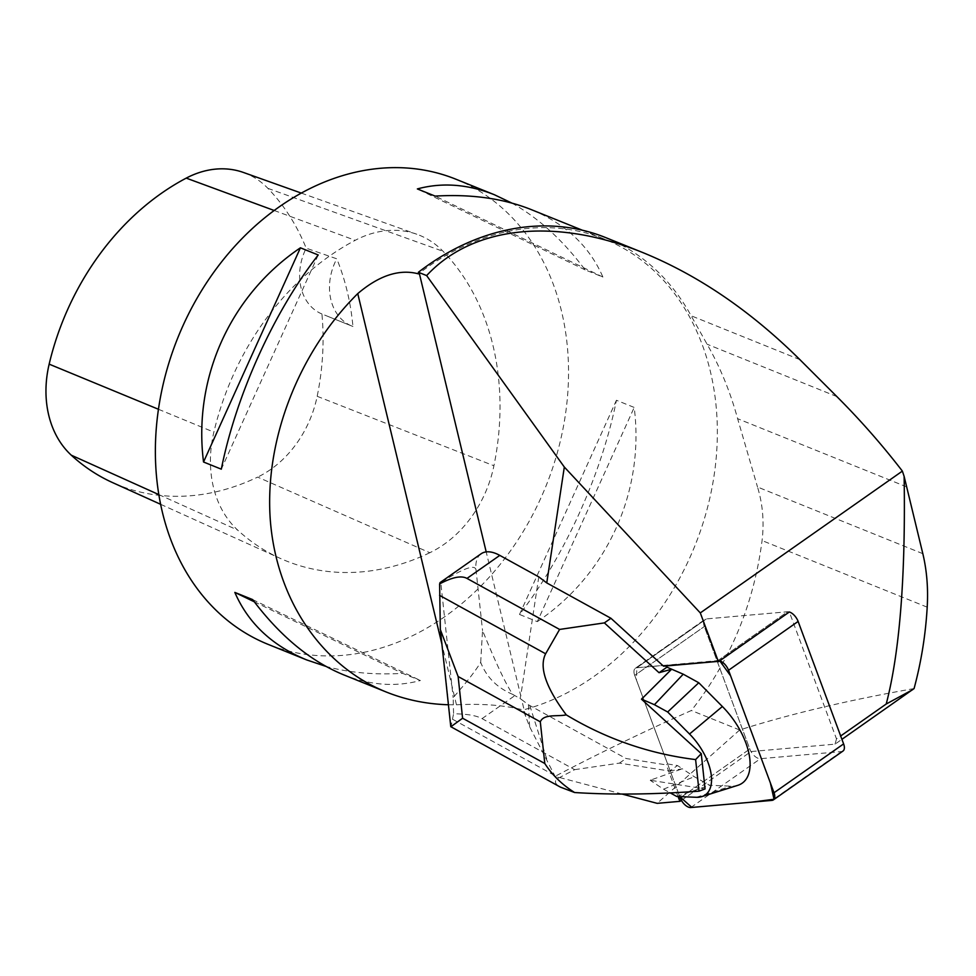 <?xml version="1.0" encoding="UTF-8"?>
<svg xmlns="http://www.w3.org/2000/svg" width="976" height="976" viewBox="0 0 976 976"><rect width="100%" height="100%" fill="white"/><g stroke="black" fill="none" stroke-linecap="round" stroke-linejoin="round"><path stroke-width="0.73" stroke-dasharray="4.88 3.66" d="M842.983 751.044A9.955 5.173 54.9 0 1 841.519 751.557L760.414 758.706A9.955 5.173 54.9 0 1 749.8 749.031L704.306 626.555A9.955 5.173 54.9 0 1 704.94 619.418A9.955 5.173 54.9 0 1 706.404 618.906L787.51 611.757A9.955 5.173 54.9 0 1 789.34 611.989L836.493 738.905L840.678 735.977M678.052 796.526L666.303 764.891L667.621 763.964L634.717 675.392L704.306 626.555L634.717 675.392A9.955 5.173 54.9 0 1 635.352 668.255A9.955 5.173 54.9 0 1 636.816 667.743L719.751 660.825A9.955 5.173 -125.1 0 0 717.921 660.593L636.816 667.743A9.955 5.173 -125.1 0 0 635.352 668.255A9.955 5.173 -125.1 0 0 634.717 675.392L679.735 796.599L636.437 680.04L636.828 667.743L664.851 665.278L663.534 666.193M538.789 576.877L520.757 695.864L486.194 551.891M681.407 800.393L750.995 751.569L835.053 744.151L841.922 739.332M914.073 688.568C847.571 700.353 789.438 714.164 739.662 729.987L657.177 803.346M622.102 794.061L555.076 776.323L529.639 726.766L523.173 709.93A250.82 198.457 112 0 0 564.189 694.326A250.82 198.457 112 0 0 716.213 457.732A250.82 198.457 112 0 0 604.583 239.181A250.82 198.457 112 0 0 418.484 273.866M525.698 716.457L521.66 699.633L528.443 704.77L626.019 758.498L666.303 764.891M528.443 704.77L529.639 726.766M922.832 553.685L757.51 487.012C762.756 504.153 764.269 522.014 762.073 540.57C753.753 604.51 730.194 661.167 691.374 710.504C643.989 731.512 598.556 753.46 555.076 776.323M605.584 237.558A252.699 199.946 -68 0 1 691.13 315.76L707.088 344.223C720.105 366.976 730.28 391.803 737.624 418.692L757.51 487.012M521.66 699.633L520.013 698.45L520.757 695.864M448.411 704.757L456.475 704.818C481.888 703.464 504.116 705.172 523.173 709.93M480.68 662.338L482.547 630.569C496.101 663.631 506.19 684.92 512.803 694.412C497.211 687.909 486.499 677.21 480.68 662.338C475.605 670.793 466.43 682.553 453.157 697.608L453.572 713.773C466.931 713.92 476.434 715.542 482.059 718.629L574.669 769.661L558.967 777.848C553.831 780.605 554.319 783.704 560.431 787.132M455.792 179.169A250.82 198.457 -68 0 1 567.41 397.72A250.82 198.457 -68 0 1 415.398 634.302A250.82 198.457 -68 0 1 268.144 644.38M537.312 621.639C607.365 574.388 644.819 491.599 634.205 407.443L616.429 400.27C601.655 474.19 564.201 556.979 519.525 614.465L537.312 621.639L634.205 407.443M343.418 674.733C369.928 685.286 395.573 687.214 420.375 680.516L402.588 673.342C374.772 675.038 349.213 672.72 325.911 666.388M511.827 203.057C538.447 217.904 562.871 240.169 585.124 269.864L602.9 277.038C589.528 246.257 565.58 223.748 531.054 209.523M429.83 552.721A250.82 198.457 -68 0 1 280.368 558.431A250.82 198.457 -68 0 1 237.693 530.114A106.591 84.339 -68 0 1 213.866 432.136A250.82 198.457 -68 0 1 355.203 240.316A106.591 84.339 -68 0 1 416.801 234.24A106.591 84.339 -68 0 1 443.104 251.332A250.82 198.457 -68 0 1 493.917 465.759A106.591 84.339 -68 0 1 429.83 552.721L257.64 477.105A243.256 192.467 -68 0 1 112.679 482.644M243.463 172.471A99.04 78.361 -68 0 1 267.9 188.356A243.256 192.467 -68 0 1 306.183 248.16L336.769 258.811A244.573 193.516 112 0 1 352.946 326.484A50.166 39.687 -68 0 1 352.043 326.13A50.166 39.687 -68 0 1 336.769 258.811M352.946 326.484L321.921 313.979A243.256 192.467 -68 0 1 317.176 396.305A99.04 78.361 -68 0 1 257.64 477.105M321.921 313.979A50.166 39.687 -68 0 1 306.183 248.16M519.525 614.465L616.429 400.27M252.625 599.581L420.375 680.516M254.272 601.789L402.588 673.342M318.213 254.98L221.308 469.175M602.9 277.038L435.15 196.103M585.124 269.864L417.362 188.929M717.921 660.593L787.51 611.757A9.955 5.173 54.9 0 1 789.34 611.989M835.053 744.151L836.493 738.905M716.604 661.521L787.51 611.757L706.404 618.906L636.816 667.743L706.404 618.906A9.955 5.173 54.9 0 0 704.94 619.418L635.352 668.255L704.94 619.418A9.955 5.173 54.9 0 0 704.306 626.555L749.8 749.031L680.211 797.868L749.8 749.031A9.955 5.173 54.9 0 0 750.995 751.569M739.662 729.987L691.374 710.504M665.656 666.01L664.851 665.278M481.119 553.782A37.625 19.569 -125.1 0 0 476.02 569.862L482.547 630.569M512.803 694.412A37.625 19.569 -125.1 0 0 514.852 695.62L520.013 698.45M667.621 763.964L677.503 765.538L682.346 768.771L650.199 780.239L705.05 788.925M574.669 769.661L619.443 763.11L669.609 771.064L677.503 765.538M619.443 763.11L626.019 758.498M669.609 771.064L682.346 768.771L694.253 776.713L709.784 785.277L730.926 786.168A56.437 29.353 -125.1 0 0 737.783 785.338M476.02 569.862C475.044 564.043 463.295 568.288 440.798 582.587L453.157 697.608M439.932 623.737L450.997 726.656L453.572 713.773M651.212 779.824L650.26 780.336L663.509 789.181L694.253 776.713M676.746 796.477L709.784 785.277M663.509 789.181L670.305 792.927M690.825 807.53L760.414 758.706M841.519 751.557L771.931 800.393M529.761 705.465L547.17 760.316M456.475 704.818L441.896 644.123M158.868 494.625L237.693 530.114M158.466 409.273L213.866 432.136M274.146 210.474L355.203 240.316M267.9 188.356L443.104 251.332M317.176 396.305L493.917 465.759M927.2 607.17L762.073 540.57M906.802 486.926L737.624 418.692M836.859 396.573L707.088 344.223M799.856 359.607L691.13 315.76M482.059 718.629L514.852 695.62M452.901 719.422L558.967 777.848M696.327 797.294L730.926 786.168M582.294 230.19L604.583 239.181M160.662 504.324L280.368 558.431M301.267 193.077L416.801 234.24M328.741 316.736L352.043 326.13M440.542 631.448L440.335 629.544"/><path stroke-width="1.46" d="M840.678 735.977L886.22 704.013C899.738 652.2 905.704 576.34 904.13 476.398L902.373 471.103L700.292 612.916L718.434 661.74L789.34 611.989A9.955 5.173 54.9 0 1 798.124 621.431L843.618 743.907A9.955 5.173 54.9 0 1 842.983 751.044L773.395 799.881A9.955 5.173 -125.1 0 0 774.029 792.744L728.535 670.268A9.955 5.173 -125.1 0 0 719.751 660.825L730.597 675.819L770.357 782.862L774.029 799.259L750.971 802.235L691.899 807.445L679.735 796.599L680.211 797.868A9.955 5.173 -125.1 0 0 690.825 807.53L771.931 800.393A9.955 5.173 -125.1 0 0 773.395 799.881M718.434 661.74A9.955 5.173 -125.1 0 0 716.604 661.521L663.534 666.193L610.939 618.284L546.755 582.916L538.789 576.877L499.785 555.393A37.625 19.569 -125.1 0 0 481.119 553.782L439.981 582.66M700.292 612.916L564.323 467.04L546.755 582.916M564.323 467.04L426.634 275.586L418.375 272.267A252.699 199.946 -68 0 1 605.584 237.558L643.428 252.821C555.649 217.062 472.872 225.749 426.634 275.586M902.373 471.103C882.097 444.812 860.259 419.961 836.859 396.573L799.856 359.607C750.849 311.1 698.706 275.5 643.428 252.821M681.407 800.393L680.089 801.32L657.177 803.346L622.102 794.061M904.13 476.398L922.832 553.685C926.834 570.496 928.298 588.321 927.2 607.17C925.59 634.937 921.21 662.07 914.073 688.568L841.922 739.332M680.211 797.868L678.893 798.795A9.955 5.173 -125.1 0 0 680.089 801.32M678.893 798.795L678.052 796.526M448.411 704.757C426.536 704.111 405.76 699.841 386.057 691.947C320.848 665.473 276.025 598.556 270.23 519.073C264.716 439.517 298.595 352.251 357.753 293.605C379.176 275.391 399.428 268.815 418.484 273.866L418.375 272.267M325.911 666.388L306.684 659.922L268.144 644.38A250.82 198.457 -68 0 1 177.925 337.537A250.82 198.457 -68 0 1 455.792 179.169L494.332 194.712L511.827 203.057M306.684 659.922C272.158 645.697 248.209 623.188 234.838 592.408L252.625 599.581C280.027 636.023 310.295 661.081 343.418 674.733L386.057 691.947M318.213 254.98C273.536 312.466 236.082 395.256 221.308 469.175L203.533 462.002C192.919 377.846 230.373 295.057 300.425 247.806L318.213 254.98M582.294 230.19L531.054 209.523C503.189 198.433 471.225 193.956 435.15 196.103L417.362 188.929C442.165 182.231 467.821 184.159 494.332 194.712M160.662 504.324L112.679 482.644A243.256 192.467 -68 0 1 71.285 455.182A99.04 78.361 -68 0 1 49.154 364.146A243.256 192.467 -68 0 1 186.233 178.12A99.04 78.361 -68 0 1 243.463 172.471L301.267 193.077M234.838 592.408L254.272 601.789M300.425 247.806L203.533 462.002M886.22 704.013L912.658 689.69M559.602 629.435L466.979 578.414C461.355 575.34 452.242 577.17 439.615 583.929L440.322 629.544L458.122 676.527L540.301 721.813C543.766 713.7 556.93 716.726 566.287 714.896C545.779 687.385 538.898 667.023 545.633 653.786L559.602 629.435L604.364 622.895L610.939 618.284M642.415 698.047L641.488 699.194A78.275 40.711 54.9 0 1 641.537 699.158L671.647 669.207L659.044 672.708L604.364 622.895M659.044 672.708L666.937 667.169L665.656 666.01M641.488 699.194L701.256 753.643L695.62 759.584C649.357 753.862 606.242 738.966 566.287 714.896M440.542 631.448L450.778 726.681L560.431 787.132L574.62 792.524C612.257 794.94 653.725 794.488 699.023 791.17L695.62 759.584M699.023 791.17L705.05 788.925L701.256 753.643M574.62 792.524C562.249 784.789 552.306 775.115 544.791 763.5L540.301 721.813M670.305 792.927L676.746 796.477L696.327 797.294A44.835 23.326 -125.1 0 0 701.768 796.636L737.783 785.338A56.437 29.353 -125.1 0 0 722.374 706.514L698.767 682.749L683.224 674.184L666.937 667.169M439.615 583.929L440.286 582.44M450.997 726.656L462.6 718.226L458.122 676.527M701.768 796.636A44.835 23.326 -125.1 0 0 689.532 734.013L667.669 711.992L698.767 682.749M667.669 711.992L654.42 704.696L683.224 674.184M654.42 704.696L641.537 699.158M798.124 621.431L728.535 670.268M774.029 792.744L843.618 743.907M486.194 551.891L419.131 272.56M441.896 644.123L357.753 293.605M71.285 455.182L158.868 494.625M49.154 364.146L158.466 409.273M186.233 178.12L274.146 210.474M466.979 578.414L499.785 555.393M544.791 763.5L462.6 718.226M545.633 653.786L439.566 595.348M689.532 734.013L722.374 706.514"/></g></svg>
